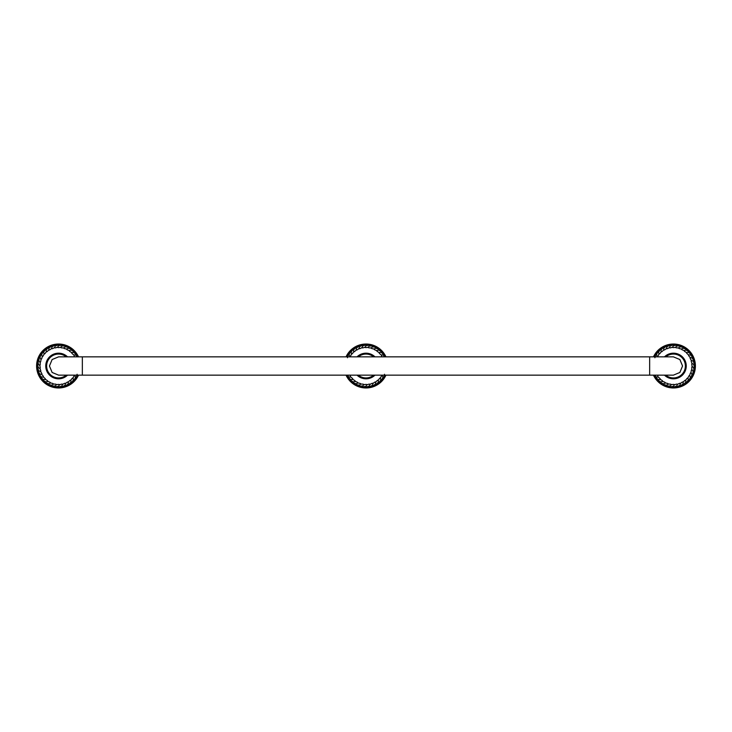 <?xml version="1.0" encoding="UTF-8"?>
<svg xmlns="http://www.w3.org/2000/svg" width="732" height="732" viewBox="0 0 732 732"><rect width="100%" height="100%" fill="white"/><g stroke="black" fill="none" stroke-linecap="round" stroke-linejoin="round"><path stroke-width="1.1" d="M657.482 375.15L658.205 377.081C659.953 378.325 660.63 379.112 660.237 379.441C662.167 380.375 662.963 381.043 662.634 381.427C664.693 382.04 665.58 382.562 665.315 383.001C667.447 383.257 668.417 383.623 668.225 384.099C670.366 384.007 671.39 384.218 671.281 384.712C673.376 384.273 674.41 384.3 674.382 384.812C676.386 384.035 677.411 383.897 677.466 384.401C679.314 383.303 680.303 382.992 680.44 383.486C682.078 382.095 683.011 381.637 683.231 382.095C684.612 380.457 685.445 379.844 685.747 380.265C686.836 378.417 687.568 377.685 687.924 378.051C688.702 376.047 689.297 375.196 689.709 375.498C690.148 373.393 690.596 372.46 691.054 372.689C691.136 370.548 691.42 369.55 691.914 369.706C691.639 367.574 691.758 366.54 692.271 366.613C691.649 364.554 691.603 363.52 692.115 363.502C691.164 361.581 690.944 360.565 691.447 360.464C690.194 358.717 689.809 357.756 690.294 357.573C688.766 356.063 688.236 355.176 688.675 354.919C686.927 353.675 686.25 352.888 686.643 352.559C684.713 351.625 683.917 350.957 684.246 350.573C682.197 349.96 681.3 349.438 681.565 348.999C679.433 348.743 678.463 348.377 678.656 347.901C676.514 347.993 675.49 347.782 675.609 347.288C673.504 347.727 672.47 347.7 672.498 347.188C670.503 347.965 669.469 348.112 669.414 347.599C667.566 348.697 666.577 349.008 666.44 348.514C664.802 349.905 663.869 350.363 663.649 349.905C662.268 351.543 661.426 352.156 661.133 351.735C660.044 353.583 659.312 354.315 658.956 353.949C658.178 355.953 657.583 356.804 657.171 356.502L657.171 356.85M664.473 356.85A12.81 12.81 0 0 1 686.25 366A12.81 12.81 0 0 0 664.473 356.85A12.81 12.81 0 0 1 686.25 366A12.81 12.81 0 0 1 664.473 375.15A12.81 12.81 0 0 0 686.25 366M675.609 347.288L676.899 346.007C677.402 345.239 676.286 345.138 673.559 345.705L672.498 347.188M669.414 347.599L670.219 345.962C672.818 344.955 673.934 344.873 673.559 345.705M666.44 348.514L666.962 346.767C669.359 345.339 670.439 345.074 670.219 345.962M663.649 349.905L663.887 348.093C666.01 346.3 667.035 345.852 666.962 346.767M661.133 351.735L661.069 349.914C662.872 347.792 663.805 347.178 663.887 348.093M658.956 353.949L658.59 352.165C660.017 349.777 660.84 349.027 661.069 349.914M657.171 356.502L656.522 354.8C657.528 352.211 658.224 351.333 658.59 352.165M654.902 357.738C655.479 355.011 656.009 354.032 656.522 354.8M658.205 377.081L656.384 376.998L654.683 375.15M660.237 379.441L658.425 379.652C656.165 378.041 655.479 377.154 656.384 376.998M662.634 381.427L660.877 381.939C658.379 380.722 657.565 379.954 658.425 379.652M665.315 383.001L663.677 383.788C661.005 383.001 660.072 382.378 660.877 381.939M668.225 384.099L666.733 385.151C663.979 384.812 662.954 384.355 663.677 383.788M671.281 384.712L669.981 385.993C667.2 386.112 666.12 385.828 666.733 385.151M674.382 384.812L673.321 386.295C670.594 386.862 669.487 386.771 669.981 385.993M677.466 384.401L676.661 386.038C674.071 387.045 672.955 387.137 673.321 386.295M680.44 383.486L679.909 385.233C677.521 386.661 676.441 386.926 676.661 386.038M683.231 382.095L682.993 383.907C680.87 385.7 679.845 386.148 679.909 385.233M685.747 380.265L685.811 382.086C684.008 384.209 683.075 384.822 682.993 383.907M687.924 378.051L688.29 379.835C686.863 382.223 686.04 382.973 685.811 382.086M689.709 375.498L690.358 377.2C689.352 379.798 688.656 380.667 688.29 379.835M691.054 372.689L691.978 374.262C691.401 376.989 690.871 377.968 690.358 377.2M691.914 369.706L693.085 371.097C692.966 373.878 692.6 374.93 691.978 374.262M692.271 366.613L693.652 367.803C694 370.557 693.808 371.655 693.085 371.097M692.115 363.502L693.671 364.445C694.467 367.116 694.467 368.233 693.652 367.803M691.447 360.464L693.14 361.141C694.366 363.639 694.54 364.737 693.671 364.445M690.294 357.573L692.069 357.957C693.689 360.226 694.046 361.279 693.14 361.141M688.675 354.919L690.496 355.002C692.463 356.969 692.994 357.957 692.069 357.957M686.643 352.559L688.455 352.348C690.715 353.959 691.401 354.846 690.496 355.002M684.246 350.573L686.003 350.061C688.501 351.278 689.315 352.046 688.455 352.348M681.565 348.999L683.203 348.212C685.875 348.999 686.808 349.622 686.003 350.061M678.656 347.901L680.147 346.849C682.91 347.188 683.926 347.645 683.203 348.212M676.899 346.007C679.68 345.888 680.76 346.172 680.147 346.849M653.475 375.15A21.96 21.96 0 0 0 695.4 366A21.96 21.96 0 0 0 653.475 356.85M682.553 366L679.872 359.531L673.394 356.85L649.65 356.85L649.65 375.15L673.394 375.15L679.872 372.469L682.553 366M82.35 375.15L82.35 356.85L58.606 356.85L52.128 359.531L49.447 366L52.128 372.469L58.606 375.15L649.65 375.15M67.527 356.85A12.81 12.81 0 0 0 45.75 366A12.81 12.81 0 0 0 67.527 375.15A12.81 12.81 0 0 1 45.75 366M74.518 356.85L73.795 354.919C72.047 353.675 71.37 352.888 71.763 352.559C69.833 351.625 69.037 350.957 69.366 350.573C67.317 349.96 66.42 349.438 66.685 348.999C64.553 348.743 63.583 348.377 63.776 347.901C61.634 347.993 60.61 347.782 60.729 347.288C58.624 347.727 57.59 347.7 57.618 347.188C55.614 347.965 54.589 348.112 54.534 347.599C52.686 348.697 51.698 349.008 51.56 348.514C49.922 349.905 48.989 350.363 48.77 349.905C47.388 351.543 46.546 352.156 46.253 351.735C45.164 353.583 44.432 354.315 44.076 353.949C43.298 355.953 42.703 356.804 42.291 356.502C41.852 358.607 41.404 359.54 40.946 359.311C40.864 361.452 40.58 362.45 40.086 362.294C40.361 364.426 40.242 365.46 39.729 365.387C40.352 367.446 40.397 368.48 39.885 368.498C40.836 370.419 41.056 371.435 40.553 371.536C41.806 373.283 42.191 374.244 41.715 374.427C43.234 375.937 43.774 376.824 43.325 377.081C45.073 378.325 45.75 379.112 45.357 379.441C47.287 380.375 48.083 381.043 47.754 381.427C49.813 382.04 50.7 382.562 50.435 383.001C52.567 383.257 53.537 383.623 53.344 384.099C55.486 384.007 56.51 384.218 56.401 384.712C58.496 384.273 59.53 384.3 59.502 384.812C61.506 384.035 62.531 383.897 62.586 384.401C64.434 383.303 65.422 382.992 65.56 383.486C67.198 382.095 68.131 381.637 68.351 382.095C69.732 380.457 70.574 379.844 70.867 380.265C71.956 378.417 72.688 377.685 73.044 378.051C73.822 376.047 74.417 375.196 74.829 375.498L74.82 375.15M60.729 347.288L62.019 346.007C62.522 345.239 61.415 345.138 58.679 345.705L57.618 347.188M54.534 347.599L55.339 345.962C57.938 344.955 59.054 344.873 58.679 345.705M51.56 348.514L52.082 346.767C54.479 345.339 55.559 345.074 55.339 345.962M48.77 349.905L49.007 348.093C51.13 346.3 52.155 345.852 52.082 346.767M46.253 351.735L46.189 349.914C47.992 347.792 48.925 347.178 49.007 348.093M44.076 353.949L43.71 352.165C45.137 349.777 45.96 349.027 46.189 349.914M42.291 356.502L41.642 354.8C42.648 352.211 43.344 351.333 43.71 352.165M40.946 359.311L40.022 357.738C40.599 355.011 41.129 354.032 41.642 354.8M40.086 362.294L38.915 360.903C39.034 358.122 39.4 357.07 40.022 357.738M39.729 365.387L38.348 364.207C38 361.443 38.192 360.345 38.915 360.903M39.885 368.498L38.329 367.555C37.533 364.884 37.542 363.767 38.348 364.207M40.553 371.536L38.86 370.859C37.634 368.361 37.46 367.263 38.329 367.555M41.715 374.427L39.931 374.043C38.311 371.774 37.954 370.721 38.86 370.859M43.325 377.081L41.504 376.998C39.537 375.031 39.006 374.043 39.931 374.043M45.357 379.441L43.545 379.652C41.285 378.041 40.599 377.154 41.504 376.998M47.754 381.427L45.997 381.939C43.499 380.722 42.685 379.954 43.545 379.652M50.435 383.001L48.797 383.788C46.125 383.001 45.192 382.378 45.997 381.939M53.344 384.099L51.853 385.151C49.099 384.812 48.074 384.355 48.797 383.788M56.401 384.712L55.101 385.993C52.32 386.112 51.24 385.828 51.853 385.151M59.502 384.812L58.441 386.295C55.714 386.862 54.598 386.771 55.101 385.993M62.586 384.401L61.781 386.038C59.191 387.045 58.075 387.137 58.441 386.295M65.56 383.486L65.029 385.233C62.641 386.661 61.561 386.926 61.781 386.038M68.351 382.095L68.113 383.907C65.99 385.7 64.965 386.148 65.029 385.233M70.867 380.265L70.931 382.086C69.128 384.209 68.195 384.822 68.113 383.907M73.044 378.051L73.41 379.835C71.983 382.223 71.16 382.973 70.931 382.086M74.829 375.498L75.478 377.2C74.472 379.798 73.776 380.667 73.41 379.835M77.098 374.262C76.521 376.989 75.991 377.968 75.478 377.2M73.795 354.919L75.616 355.002L77.318 356.85M71.763 352.559L73.575 352.348C75.835 353.959 76.521 354.846 75.616 355.002M69.366 350.573L71.123 350.061C73.621 351.278 74.435 352.046 73.575 352.348M66.685 348.999L68.323 348.212C70.995 349.008 71.928 349.622 71.123 350.061M63.776 347.901L65.267 346.849C68.03 347.188 69.046 347.645 68.323 348.212M62.019 346.007C64.8 345.888 65.88 346.172 65.267 346.849M78.525 356.85A21.96 21.96 0 0 0 36.6 366A21.96 21.96 0 0 0 78.525 375.15M374.967 356.85A12.81 12.81 0 0 0 357.033 356.85M357.033 375.15A12.81 12.81 0 0 0 374.967 375.15M381.958 356.85L381.235 354.919C379.487 353.675 378.81 352.888 379.203 352.559C377.273 351.625 376.477 350.957 376.806 350.573C374.757 349.96 373.86 349.438 374.125 348.999C371.993 348.743 371.023 348.377 371.216 347.901C369.074 347.993 368.05 347.782 368.169 347.288C366.064 347.727 365.03 347.7 365.058 347.188C363.063 347.965 362.029 348.112 361.974 347.599C360.126 348.697 359.137 349.008 359 348.514C357.362 349.905 356.429 350.363 356.21 349.905C354.828 351.543 353.986 352.156 353.693 351.735C352.604 353.583 351.872 354.315 351.516 353.949C350.738 355.953 350.143 356.804 349.731 356.502L349.731 356.85M350.042 375.15L350.765 377.081C352.513 378.325 353.19 379.112 352.797 379.441C354.727 380.375 355.523 381.043 355.194 381.427C357.253 382.04 358.14 382.562 357.875 383.001C360.007 383.257 360.977 383.623 360.785 384.099C362.926 384.007 363.95 384.218 363.841 384.712C365.936 384.273 366.97 384.3 366.942 384.812C368.946 384.035 369.971 383.897 370.026 384.401C371.874 383.303 372.863 382.992 373 383.486C374.638 382.095 375.571 381.637 375.791 382.095C377.172 380.457 378.005 379.844 378.307 380.265C379.396 378.417 380.128 377.685 380.484 378.051C381.262 376.047 381.857 375.196 382.269 375.498L382.26 375.15M368.169 347.288L369.459 346.007C369.962 345.239 368.846 345.138 366.119 345.705L365.058 347.188M361.974 347.599L362.779 345.962C365.378 344.955 366.494 344.873 366.119 345.705M359 348.514L359.522 346.767C361.919 345.339 362.999 345.074 362.779 345.962M356.21 349.905L356.447 348.093C358.57 346.3 359.595 345.852 359.522 346.767M353.693 351.735L353.629 349.914C355.432 347.792 356.365 347.178 356.447 348.093M351.516 353.949L351.15 352.165C352.577 349.777 353.4 349.027 353.629 349.914M349.731 356.502L349.082 354.8C350.088 352.211 350.784 351.333 351.15 352.165M347.462 357.738C348.039 355.011 348.569 354.032 349.082 354.8M350.765 377.081L348.944 376.998L347.243 375.15M352.797 379.441L350.985 379.652C348.725 378.041 348.039 377.154 348.944 376.998M355.194 381.427L353.437 381.939C350.939 380.722 350.125 379.954 350.985 379.652M357.875 383.001L356.237 383.788C353.565 383.001 352.632 382.378 353.437 381.939M360.785 384.099L359.293 385.151C356.539 384.812 355.514 384.355 356.237 383.788M363.841 384.712L362.541 385.993C359.76 386.112 358.68 385.828 359.293 385.151M366.942 384.812L365.881 386.295C363.154 386.862 362.047 386.771 362.541 385.993M370.026 384.401L369.221 386.038C366.631 387.045 365.515 387.137 365.881 386.295M373 383.486L372.469 385.233C370.081 386.661 369.001 386.926 369.221 386.038M375.791 382.095L375.553 383.907C373.43 385.7 372.405 386.148 372.469 385.233M378.307 380.265L378.371 382.086C376.568 384.209 375.635 384.822 375.553 383.907M380.484 378.051L380.85 379.835C379.423 382.223 378.6 382.973 378.371 382.086M382.269 375.498L382.918 377.2C381.912 379.798 381.216 380.667 380.85 379.835M384.538 374.262C383.961 376.989 383.431 377.968 382.918 377.2M381.235 354.919L383.056 355.002L384.757 356.85M379.203 352.559L381.015 352.348C383.275 353.959 383.961 354.846 383.056 355.002M376.806 350.573L378.563 350.061C381.061 351.278 381.875 352.046 381.015 352.348M374.125 348.999L375.763 348.212C378.435 348.999 379.368 349.622 378.563 350.061M371.216 347.901L372.707 346.849C375.47 347.188 376.486 347.645 375.763 348.212M369.459 346.007C372.24 345.888 373.32 346.172 372.707 346.849M385.965 356.85A21.96 21.96 0 0 0 346.035 356.85M346.035 375.15A21.96 21.96 0 0 0 385.965 375.15M653.804 375.15A21.667 21.667 0 0 0 695.107 366A21.667 21.667 0 0 0 653.804 356.85M665.781 375.15A11.932 11.932 0 0 0 685.372 366A11.932 11.932 0 0 0 665.781 356.85M66.219 356.85A11.932 11.932 0 0 0 46.628 366A11.932 11.932 0 0 0 66.219 375.15M78.196 356.85A21.667 21.667 0 0 0 36.893 366A21.667 21.667 0 0 0 78.196 375.15M373.659 356.85A11.932 11.932 0 0 0 358.341 356.85M358.341 375.15A11.932 11.932 0 0 0 373.659 375.15M385.636 356.85A21.667 21.667 0 0 0 346.364 356.85M346.364 375.15A21.667 21.667 0 0 0 385.636 375.15M82.35 356.85L649.65 356.85"/></g></svg>
